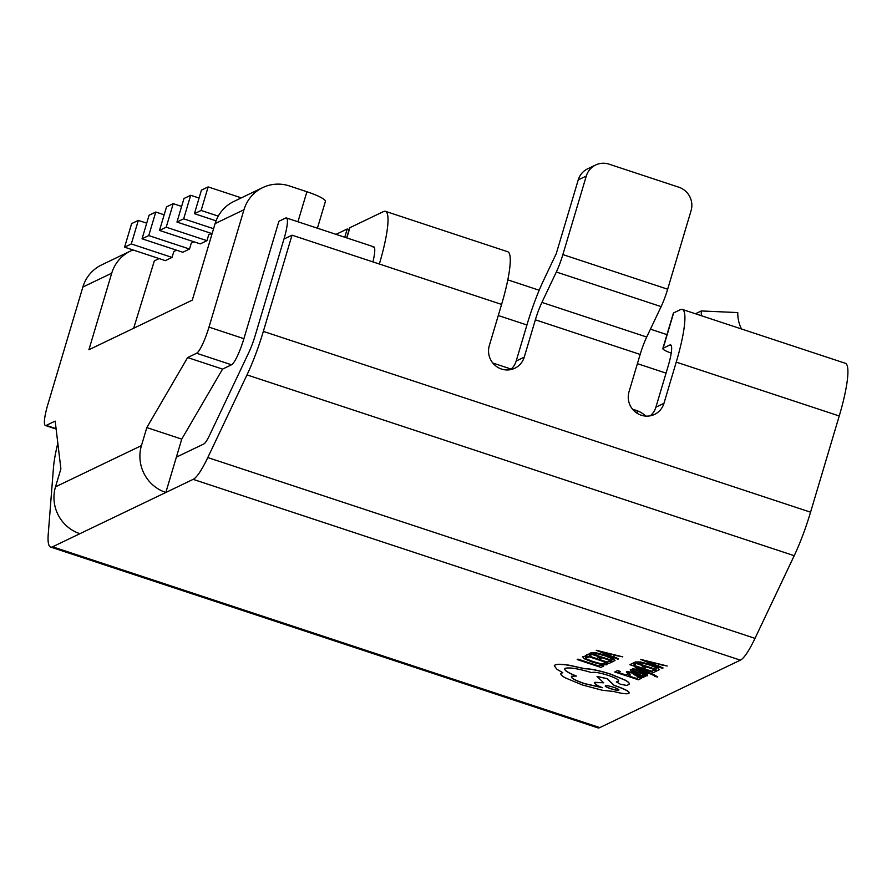 <?xml version="1.0" encoding="UTF-8"?>
<svg xmlns="http://www.w3.org/2000/svg" width="892" height="892" viewBox="0 0 892 892"><rect width="100%" height="100%" fill="white"/><g stroke="black" fill="none" stroke-linecap="round" stroke-linejoin="round"><path stroke-width="1.34" d="M172.056 257.409L165.343 260.631L124.59 247.173L131.302 243.951L172.056 257.409L173.817 251.522L176.571 250.206M133.677 328.245L154.338 260.865L159.122 258.58M673.65 312.902L663.124 348.226A12.455 2.029 -163.4 0 0 662.834 348.516L673.36 313.192A12.455 2.029 16.6 0 1 673.65 312.902L680.362 309.68A62.273 10.882 108.3 0 1 682.347 309.435L845.348 363.289A62.273 10.882 108.3 0 1 839.238 415.973L810.56 512.186L263.341 331.389L292.018 235.176L283.968 239.034L255.29 335.247A24.909 4.348 108.3 0 1 248.745 352.652L209.542 435.318A24.909 4.348 108.3 0 1 203.688 444.038L176.371 457.15L203.688 444.038A24.909 4.348 -71.7 0 0 209.542 435.318L248.745 352.652A24.909 4.348 -71.7 0 0 255.29 335.247L283.968 239.034A24.909 4.348 -71.7 0 0 286.41 217.96A24.909 4.348 -71.7 0 0 285.618 218.061L278.906 221.283L243.906 338.67A24.909 4.348 108.3 0 1 231.519 364.795L196.597 353.254A24.909 4.348 -71.7 0 0 208.984 327.13L243.973 209.743A37.364 36.271 -115.6 0 1 262.739 187.599A37.364 36.271 -115.6 0 1 289.432 185.96L306.904 191.735A24.909 4.07 16.6 0 1 325.402 201.425L317.418 228.207M181.611 206.42L173.238 203.655L166.525 206.877L159.501 230.426L200.254 243.884L206.966 240.662L208.717 234.774L211.482 233.459M164.161 214.794L155.777 212.028L149.064 215.251L142.051 238.8L182.793 252.258L189.517 249.035L191.267 243.148L194.021 241.832M336.028 234.351L347.222 228.988L344.758 237.239M347.222 228.988L349.129 229.612M206.966 240.662L166.213 227.204L159.501 230.426M173.238 203.655L166.213 227.204M213.578 228.709L183.674 218.83L176.962 222.052L212.106 233.659M176.962 222.052L183.975 198.503L190.687 195.281L183.674 218.83M199.072 198.046L190.687 195.281M218.272 216.12L201.124 210.456L194.411 213.679L216.054 220.826M194.411 213.679L201.436 190.13L208.148 186.907L201.124 210.456M241.342 197.868L208.148 186.907M189.517 249.035L148.763 235.577L142.051 238.8M155.777 212.028L148.763 235.577M124.59 247.173L131.615 223.624L138.327 220.402L131.302 243.951M146.712 223.167L138.327 220.402M657.66 676.917L653.635 674.463L635.94 667.183L635.204 667.64L648.138 672.858L632.963 668.61L632.16 669.1L650.569 673.939L655.107 676.08M657.761 676.85L635.907 667.305L635.204 667.64M626.686 672.691L626.485 671.408L626.719 672.568L626.485 671.408L634.312 672.847L645.161 676.56L634.279 672.969L626.452 671.52L626.686 672.691L629.562 673.638L628.793 672.356L633.721 673.337L633.275 674.096M643.846 677.374L641.839 676.036L645.161 676.56M643.701 677.485L641.883 675.924M629.562 673.638L628.827 672.233M641.37 678.377L638.672 677.485L636.442 678.567L628.47 675.924L630.421 674.988L627.712 674.096L625.76 675.032L618.178 672.535L620.297 671.52L617.565 670.617L614.755 671.966L638.438 679.793L641.404 678.266L638.705 677.374L636.475 678.444L628.637 675.857M620.297 671.52L617.598 670.505L614.755 671.966M630.421 674.988L627.745 673.984L625.794 674.921L618.346 672.457M606.95 664.785L607.084 663.603L604.152 662.633L604.33 663.838L600.428 663.693L593.135 661.708L586.59 659.088L585.453 657.504L588.151 657.348L584.951 656.289L582.688 656.59L584.171 658.709L592.578 662.132L601.844 664.618L606.95 664.785L607.117 663.492L606.984 664.674L607.117 663.492L604.185 662.522L604.363 663.715L600.461 663.57L593.169 661.596L586.635 658.965L585.486 657.382M588.151 657.348L584.985 656.178L582.353 656.891M263.341 331.389A62.273 10.882 108.3 0 1 246.995 374.896L207.791 457.563A62.273 10.882 108.3 0 1 193.163 479.361L165.845 492.473A37.364 36.271 -115.6 0 1 141.449 445.61L146.812 427.58L187.621 357.558L196.597 353.254M187.621 357.558L222.554 369.098L181.745 439.12L165.845 492.473L52.595 546.796A62.273 10.882 108.3 0 1 50.621 547.052A62.273 10.882 108.3 0 1 48.246 534.107L53.464 467.754A62.273 10.882 108.3 0 1 57.824 443.179M810.56 512.186A62.273 10.882 108.3 0 1 794.214 555.694L755.011 638.36A62.273 10.882 108.3 0 1 740.371 660.158L599.814 727.593A62.273 10.882 108.3 0 1 597.83 727.85L50.621 547.052M603.75 666.001L601.085 664.986L598.911 666.034L577.927 659.099L577.191 659.556L600.873 667.383L603.75 666.001L601.085 664.986M612.09 661.998L609.392 661.106L607.162 662.176L599.19 659.545L601.152 658.608L598.432 657.705L596.48 658.642L588.91 656.144L591.017 655.129L588.285 654.237L585.475 655.587L609.158 663.403L612.124 661.875L609.426 660.983L607.196 662.054L599.357 659.467M591.017 655.129L588.319 654.115L585.475 655.587M601.152 658.608L598.476 657.594L596.514 658.53L589.066 656.066M614.666 660.66L613.462 658.552L605.467 655.241L596.235 652.855L591.039 652.81L589.478 653.557L613.127 661.496L615.067 660.314M622.783 656.869L596.313 650.279L617.877 659.221L618.647 658.853L612.704 656.456L614.978 655.364L622.783 656.869L596.269 650.402M618.647 658.853L612.849 656.389M645.395 674.664L642.43 674.909L645.496 675.924L647.547 675.746L647.336 674.753L641.092 672.523L634.212 671.498L632.684 670.383M631.982 669.479L630.343 669.558L630.611 670.516L630.343 669.558L632.015 669.357L634.903 670.316L632.015 669.357M647.547 675.746L647.369 674.642L647.581 675.623L647.369 674.642L644.158 673.215L638.059 672.1M656.501 671.13L653.791 670.238L651.561 671.308L643.6 668.677L645.552 667.74L642.842 666.837L640.891 667.774L633.309 665.276L635.416 664.261L632.696 663.358L629.875 664.707L653.557 672.535L656.534 671.007L653.836 670.115L651.595 671.185L643.756 668.599M635.416 664.261L632.729 663.247L629.875 664.707M645.552 667.74L642.876 666.725L640.924 667.662L633.465 665.198M659.065 669.792L657.872 667.684L649.867 664.373L640.646 661.987L635.438 661.942L633.889 662.689L657.527 670.628L659.467 669.446M667.194 665.989L640.712 659.411L662.277 668.353L663.057 667.974L657.103 665.588L659.378 664.495L667.194 665.989L640.679 659.534M663.057 667.974L657.248 665.51M629.105 684.231C629.908 683.372 628.559 681.967 625.069 680.038L610.507 674.062C599.424 670.561 590.794 668.744 584.606 668.621L569.207 665.231C561.993 664.083 557.31 663.96 555.181 664.874L554.3 665.778M629.295 683.952L629.072 684.354C629.875 683.484 628.526 682.09 625.036 680.15L610.474 674.174C599.391 670.673 590.76 668.855 584.572 668.732L569.174 665.343C561.96 664.194 557.277 664.083 555.147 664.986L554.278 665.833L557.054 669.39L562.752 672.657L560.856 673.594M618.725 680.797L616.327 682.034M562.785 672.546L561.514 672.981C559.886 673.828 561.09 675.434 565.138 677.786L582.498 685.011L602.479 690.285L613.674 691.467C621.479 693.541 626.53 694.21 628.804 693.474C630.187 692.025 625.872 689.549 615.859 686.048L614.175 685.502L607.151 678.767L597.027 676.404L603.605 682.793L594.964 682.302C593.693 683.317 596.179 685.123 602.434 687.721L584.606 683.718C574.593 680.228 570.278 677.753 571.661 676.292L576.277 676.024C567.056 672.267 563.398 669.658 565.316 668.186M602.468 687.598L584.65 683.606C574.626 680.105 570.311 677.641 571.694 676.181M603.639 682.67L594.574 682.648M628.838 693.363C630.22 691.902 625.905 689.427 615.893 685.937L614.209 685.379L607.184 678.656L597.027 676.404M561.559 672.858L560.867 673.538M346.665 237.874L349.608 227.984A12.455 2.029 16.6 0 1 349.898 227.694L383.471 211.594A62.273 10.882 108.3 0 1 385.455 211.337A62.273 10.882 108.3 0 1 379.345 264.021L292.018 235.176M539.181 290.235L507.804 279.865M666.971 334.634L650.424 329.159M133.031 249.961A37.364 36.271 -115.6 0 0 130.488 251.053A37.364 36.271 -115.6 0 0 111.723 273.197L88.91 349.731L192.293 300.125L215.106 223.591A37.364 36.271 -115.6 0 1 233.871 201.447L262.739 187.599M56.129 429.041L45.425 425.506A24.909 4.348 -71.7 0 1 47.867 404.433L82.856 287.046A37.364 36.271 -115.6 0 1 101.621 264.902L130.488 251.053M45.425 425.506A24.909 4.348 -71.7 0 0 46.217 425.395L56.084 428.662M79.912 533.695A37.364 36.271 -115.6 0 1 55.516 486.831L60.89 468.813L55.181 421.102L46.217 425.395M222.554 369.098L231.519 364.795M663.124 348.226L669.836 345.003A24.909 4.348 108.3 0 1 670.628 344.903A24.909 4.348 108.3 0 1 668.186 365.976L655.899 407.187L663.96 403.329L676.236 362.119A62.273 10.882 108.3 0 0 682.347 309.435M662.834 348.516A12.455 2.029 -163.4 0 0 671.219 353.076M666.056 373.124L637.412 363.668M526.927 324.989L498.282 315.523M510.581 369.645A18.676 18.141 64.4 0 0 516.189 361.026L524.24 357.168A18.676 18.141 -115.6 0 1 501.516 369.054A18.676 18.141 -115.6 0 1 489.307 345.628L501.594 304.417A62.273 10.882 -71.7 0 0 507.704 251.734L385.455 211.337M374.305 247.363L372.934 246.917A24.909 4.348 108.3 0 1 373.737 246.816A24.909 4.348 108.3 0 1 372.923 261.902M663.96 403.329A18.676 18.141 -115.6 0 1 641.225 415.215A18.676 18.141 -115.6 0 1 629.027 391.789L640.155 354.436A24.909 4.348 108.3 0 1 646.7 337.031L661.117 306.625A24.909 4.348 -71.7 0 0 667.662 289.209L691.077 210.657A18.676 18.141 64.4 0 0 678.879 187.231L609.024 164.15A18.676 18.141 64.4 0 0 586.289 176.036L578.228 179.905A18.676 18.141 -115.6 0 1 587.616 168.833L595.678 164.964M524.24 357.168L535.367 319.815A24.909 4.348 108.3 0 1 541.912 302.41L556.329 272.004A24.909 4.348 -71.7 0 0 562.874 254.588L586.289 176.036M516.189 361.026L527.317 323.685A62.273 10.882 108.3 0 1 543.663 280.166L556.274 253.584L578.228 179.905M650.29 415.806A18.676 18.141 64.4 0 0 655.899 407.187M741.508 328.981A34.063 33.071 -115.6 0 1 737.773 312.579L701.302 310.951A71.416 69.353 64.4 0 0 701.357 315.712M701.302 310.951L695.448 313.761M181.745 439.12L146.812 427.58M601.052 665.109L598.911 666.034M598.878 666.146L577.927 659.099M577.893 659.221L577.191 659.556M604.363 663.715L604.185 662.522M614.621 660.782L613.428 658.664L605.423 655.352L596.202 652.977L591.006 652.933L589.445 653.68M593.035 654.159L611.165 660.158L611.957 659.768L611.076 658.296L604.776 655.743L597.506 653.825L592.879 654.237L611.132 660.27L612.28 659.556M610.251 655.464L612.079 654.583L599.669 651.227L610.251 655.464L611.945 654.55M601.119 651.651L610.284 655.352M633.721 673.337L633.275 674.129L637.501 676.571L643.667 677.608M635.606 674.698L640.121 676.716L641.404 676.716L640.768 675.902L635.985 674.084L635.985 675.367L640.155 676.593L641.437 676.604L640.802 675.79M641.437 676.604L640.768 675.902M635.639 674.586L636.018 675.244M630.577 670.639L630.309 669.669L630.577 670.639L633.744 672.033L643.712 673.772L645.195 674.909L642.43 674.909M638.025 672.222L632.774 670.851M632.651 670.505L634.87 670.427M646.655 672.445L632.963 668.61M632.93 668.732L632.16 669.1M654.304 676.292L657.627 677.039M659.032 669.914L657.828 667.796L649.833 664.484L640.601 662.109L635.405 662.065L633.844 662.812M637.434 663.291L655.564 669.279L656.356 668.9L655.475 667.428L649.175 664.874L641.906 662.957L637.278 663.369L655.531 669.401L656.679 668.688M654.65 664.596L656.49 663.715L644.069 660.348L654.65 664.596L656.345 663.681M645.518 660.782L654.683 664.473M576.243 676.147C567.022 672.378 563.365 669.769 565.283 668.309C569.464 667.216 578.284 668.666 591.764 672.646L592.076 672.501C594.674 671.866 600.06 672.824 608.232 675.389C615.67 677.953 619.115 679.849 618.569 681.064L616.327 681.967M564.669 668.911L565.283 668.309M616.461 681.845L620.442 684.264L626.786 685.446L629.072 684.354M605.568 685.703C603.103 686.461 617.286 691.155 618.702 690.04L618.669 690.163C621.022 689.338 606.995 684.744 605.534 685.825C603.059 686.584 617.242 691.267 618.669 690.163L618.836 689.995M632.539 409.194L636.386 410.465A24.909 4.348 108.3 0 1 637.412 413.453M740.371 660.158L193.163 479.361M599.814 727.593L52.595 546.796M141.449 445.61L55.516 486.831M215.106 223.591L243.973 209.743M111.723 273.197L82.856 287.046M297.939 221.774L306.904 191.735M208.984 327.13L243.906 338.67M671.208 345.46L669.836 345.003M501.594 304.417L379.345 264.021M349.898 227.694L346.854 237.93M839.238 415.973L676.236 362.119M640.155 354.436L535.367 319.815M794.214 555.694L246.995 374.896M755.011 638.36L207.791 457.563M667.662 289.209L562.874 254.588M661.117 306.625L556.329 272.004M646.7 337.031L541.912 302.41M492.83 363.033L511.194 369.098M645.775 416.096A24.909 24.909 0 0 0 636.386 410.465M286.41 217.96L373.737 246.816"/></g></svg>
